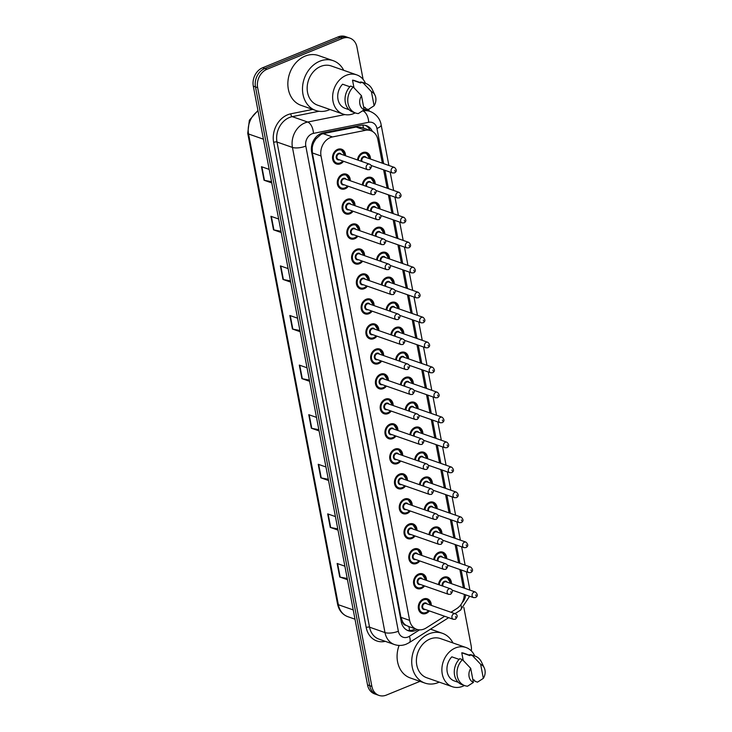 <?xml version="1.0" encoding="UTF-8"?>
<svg xmlns="http://www.w3.org/2000/svg" width="732" height="732" viewBox="0 0 732 732"><rect width="100%" height="100%" fill="white"/><g stroke="black" fill="none" stroke-linecap="round" stroke-linejoin="round"><path stroke-width="1.1" d="M362.267 184.931A7.814 6.323 -70.7 0 1 367.345 177.629A7.814 6.323 -70.7 0 1 371.307 177.464A7.814 6.323 -70.7 0 1 375.223 184.006M367.034 209.91A7.814 6.323 -70.7 0 1 372.112 202.599A7.814 6.323 -70.7 0 1 376.065 202.444A7.814 6.323 -70.7 0 1 379.99 208.986M371.801 234.89A7.814 6.323 -70.7 0 1 376.879 227.579A7.814 6.323 -70.7 0 1 380.832 227.423A7.814 6.323 -70.7 0 1 384.757 233.965M376.559 259.869A7.814 6.323 -70.7 0 1 381.647 252.558A7.814 6.323 -70.7 0 1 385.599 252.394A7.814 6.323 -70.7 0 1 389.516 258.945M381.326 284.849A7.814 6.323 -70.7 0 1 386.405 277.538A7.814 6.323 -70.7 0 1 390.366 277.373A7.814 6.323 -70.7 0 1 394.283 283.925M386.093 309.828A7.814 6.323 -70.7 0 1 391.172 302.517A7.814 6.323 -70.7 0 1 395.134 302.353A7.814 6.323 -70.7 0 1 399.05 308.904M390.861 334.808A7.814 6.323 -70.7 0 1 395.939 327.497A7.814 6.323 -70.7 0 1 399.892 327.332A7.814 6.323 -70.7 0 1 403.817 333.883M395.619 359.787A7.814 6.323 -70.7 0 1 400.706 352.476A7.814 6.323 -70.7 0 1 404.659 352.312A7.814 6.323 -70.7 0 1 408.575 358.863M400.386 384.767A7.814 6.323 -70.7 0 1 405.464 377.456A7.814 6.323 -70.7 0 1 409.426 377.291A7.814 6.323 -70.7 0 1 413.342 383.843M405.153 409.746A7.814 6.323 -70.7 0 1 410.231 402.435A7.814 6.323 -70.7 0 1 414.193 402.271A7.814 6.323 -70.7 0 1 418.109 408.822M409.92 434.726A7.814 6.323 -70.7 0 1 414.998 427.415A7.814 6.323 -70.7 0 1 418.951 427.25A7.814 6.323 -70.7 0 1 422.876 433.802M414.687 459.696A7.814 6.323 -70.7 0 1 419.765 452.394A7.814 6.323 -70.7 0 1 423.718 452.23A7.814 6.323 -70.7 0 1 427.644 458.781M419.445 484.676A7.814 6.323 -70.7 0 1 424.523 477.374A7.814 6.323 -70.7 0 1 428.485 477.209A7.814 6.323 -70.7 0 1 432.402 483.761M424.212 509.655A7.814 6.323 -70.7 0 1 429.291 502.353A7.814 6.323 -70.7 0 1 433.252 502.189A7.814 6.323 -70.7 0 1 437.169 508.731M428.979 534.635A7.814 6.323 -70.7 0 1 434.058 527.333A7.814 6.323 -70.7 0 1 438.01 527.168A7.814 6.323 -70.7 0 1 441.936 533.71M433.747 559.614A7.814 6.323 -70.7 0 1 438.825 552.312A7.814 6.323 -70.7 0 1 442.778 552.148A7.814 6.323 -70.7 0 1 446.703 558.69M438.505 584.593A7.814 6.323 -70.7 0 1 443.592 577.292A7.814 6.323 -70.7 0 1 447.545 577.127A7.814 6.323 -70.7 0 1 451.461 583.669M357.5 159.951A7.814 6.323 -70.7 0 1 362.578 152.649A7.814 6.323 -70.7 0 1 366.54 152.485A7.814 6.323 -70.7 0 1 370.456 159.027M348.341 186.267A7.814 6.323 -70.7 0 1 345.156 188.783A7.814 6.323 -70.7 0 1 341.194 188.948A7.814 6.323 -70.7 0 1 337.306 181.838A7.814 6.323 -70.7 0 1 342.402 174.353A7.814 6.323 -70.7 0 1 346.364 174.189A7.814 6.323 -70.7 0 1 350.28 180.74M353.108 211.246A7.814 6.323 -70.7 0 1 349.923 213.762A7.814 6.323 -70.7 0 1 345.962 213.927A7.814 6.323 -70.7 0 1 342.073 206.817A7.814 6.323 -70.7 0 1 347.169 199.333A7.814 6.323 -70.7 0 1 351.122 199.168A7.814 6.323 -70.7 0 1 355.047 205.719M357.875 236.226A7.814 6.323 -70.7 0 1 354.681 238.742A7.814 6.323 -70.7 0 1 350.729 238.907A7.814 6.323 -70.7 0 1 346.84 231.797A7.814 6.323 -70.7 0 1 351.936 224.312A7.814 6.323 -70.7 0 1 355.889 224.148A7.814 6.323 -70.7 0 1 359.815 230.699M362.642 261.205A7.814 6.323 -70.7 0 1 359.449 263.721A7.814 6.323 -70.7 0 1 355.496 263.886A7.814 6.323 -70.7 0 1 351.607 256.776A7.814 6.323 -70.7 0 1 356.694 249.292A7.814 6.323 -70.7 0 1 360.656 249.127A7.814 6.323 -70.7 0 1 364.573 255.678M367.409 286.185A7.814 6.323 -70.7 0 1 364.216 288.701A7.814 6.323 -70.7 0 1 360.263 288.865A7.814 6.323 -70.7 0 1 356.365 281.756A7.814 6.323 -70.7 0 1 361.462 274.271A7.814 6.323 -70.7 0 1 365.424 274.107A7.814 6.323 -70.7 0 1 369.34 280.658M372.167 311.164A7.814 6.323 -70.7 0 1 368.983 313.68A7.814 6.323 -70.7 0 1 365.021 313.845A7.814 6.323 -70.7 0 1 361.132 306.735A7.814 6.323 -70.7 0 1 366.229 299.251A7.814 6.323 -70.7 0 1 370.182 299.086A7.814 6.323 -70.7 0 1 374.107 305.637M376.934 336.144A7.814 6.323 -70.7 0 1 373.75 338.66A7.814 6.323 -70.7 0 1 369.788 338.825A7.814 6.323 -70.7 0 1 365.899 331.715A7.814 6.323 -70.7 0 1 370.996 324.23A7.814 6.323 -70.7 0 1 374.949 324.066A7.814 6.323 -70.7 0 1 378.874 330.608M381.701 361.123A7.814 6.323 -70.7 0 1 378.508 363.639A7.814 6.323 -70.7 0 1 374.555 363.804A7.814 6.323 -70.7 0 1 370.667 356.685A7.814 6.323 -70.7 0 1 375.754 349.21A7.814 6.323 -70.7 0 1 379.716 349.045A7.814 6.323 -70.7 0 1 383.632 355.587M386.469 386.103A7.814 6.323 -70.7 0 1 383.275 388.619A7.814 6.323 -70.7 0 1 379.322 388.784A7.814 6.323 -70.7 0 1 375.425 381.665A7.814 6.323 -70.7 0 1 380.521 374.189A7.814 6.323 -70.7 0 1 384.483 374.025A7.814 6.323 -70.7 0 1 388.399 380.567M391.227 411.082A7.814 6.323 -70.7 0 1 388.042 413.598A7.814 6.323 -70.7 0 1 384.08 413.754A7.814 6.323 -70.7 0 1 380.192 406.644A7.814 6.323 -70.7 0 1 385.288 399.169A7.814 6.323 -70.7 0 1 389.241 399.004A7.814 6.323 -70.7 0 1 393.166 405.546M395.994 436.062A7.814 6.323 -70.7 0 1 392.81 438.578A7.814 6.323 -70.7 0 1 388.848 438.733A7.814 6.323 -70.7 0 1 384.959 431.624A7.814 6.323 -70.7 0 1 390.055 424.148A7.814 6.323 -70.7 0 1 394.008 423.984A7.814 6.323 -70.7 0 1 397.933 430.526M400.761 461.041A7.814 6.323 -70.7 0 1 397.567 463.548A7.814 6.323 -70.7 0 1 393.615 463.713A7.814 6.323 -70.7 0 1 389.726 456.603A7.814 6.323 -70.7 0 1 394.822 449.128A7.814 6.323 -70.7 0 1 398.775 448.963A7.814 6.323 -70.7 0 1 402.692 455.505M405.528 486.021A7.814 6.323 -70.7 0 1 402.335 488.528A7.814 6.323 -70.7 0 1 398.382 488.692A7.814 6.323 -70.7 0 1 394.484 481.583A7.814 6.323 -70.7 0 1 399.581 474.107A7.814 6.323 -70.7 0 1 403.542 473.943A7.814 6.323 -70.7 0 1 407.459 480.485M410.286 511A7.814 6.323 -70.7 0 1 407.102 513.507A7.814 6.323 -70.7 0 1 403.14 513.672A7.814 6.323 -70.7 0 1 399.251 506.562A7.814 6.323 -70.7 0 1 404.348 499.087A7.814 6.323 -70.7 0 1 408.31 498.922A7.814 6.323 -70.7 0 1 412.226 505.464M415.053 535.98A7.814 6.323 -70.7 0 1 411.869 538.487A7.814 6.323 -70.7 0 1 407.907 538.651A7.814 6.323 -70.7 0 1 404.018 531.542A7.814 6.323 -70.7 0 1 409.115 524.057A7.814 6.323 -70.7 0 1 413.068 523.902A7.814 6.323 -70.7 0 1 416.993 530.444M419.82 560.959A7.814 6.323 -70.7 0 1 416.627 563.466A7.814 6.323 -70.7 0 1 412.674 563.631A7.814 6.323 -70.7 0 1 408.785 556.521A7.814 6.323 -70.7 0 1 413.882 549.037A7.814 6.323 -70.7 0 1 417.835 548.881A7.814 6.323 -70.7 0 1 421.751 555.423M424.587 585.939A7.814 6.323 -70.7 0 1 421.394 588.446A7.814 6.323 -70.7 0 1 417.441 588.61A7.814 6.323 -70.7 0 1 413.543 581.501A7.814 6.323 -70.7 0 1 418.64 574.016A7.814 6.323 -70.7 0 1 422.602 573.861A7.814 6.323 -70.7 0 1 426.518 580.403M429.345 610.918A7.814 6.323 -70.7 0 1 426.161 613.425A7.814 6.323 -70.7 0 1 422.199 613.59A7.814 6.323 -70.7 0 1 418.311 606.48A7.814 6.323 -70.7 0 1 423.407 598.996A7.814 6.323 -70.7 0 1 427.369 598.831A7.814 6.323 -70.7 0 1 431.285 605.382M343.583 161.296A7.814 6.323 -70.7 0 1 340.389 163.803A7.814 6.323 -70.7 0 1 336.436 163.968A7.814 6.323 -70.7 0 1 332.538 156.858A7.814 6.323 -70.7 0 1 337.635 149.374A7.814 6.323 -70.7 0 1 341.597 149.209A7.814 6.323 -70.7 0 1 345.513 155.76M382.36 163.19L377.868 139.611A14.658 11.858 109.3 0 0 370.785 130.644L361.736 127.478L356.127 127.039L323.132 133.663L321.083 134.322L315.84 138.952L313.827 142.374A4.886 3.953 109.3 0 0 312.189 147.516A14.658 5.014 169.2 0 1 311.402 147.827M370.785 130.644A14.658 11.858 109.3 0 0 365.478 130.314L332.484 136.939A14.658 11.858 109.3 0 0 330.379 137.579A14.658 11.858 109.3 0 0 321.037 155.971L409.627 620.37A14.658 11.858 109.3 0 0 416.709 629.328A14.658 11.858 109.3 0 0 426.152 627.974L444.653 616.271M405.94 625.265A14.658 11.858 -70.7 0 1 402.673 621.871L402.719 622.109A4.886 3.953 109.3 0 0 405.94 625.265L408.849 626.537M312.189 147.516L312.235 147.754A14.658 11.858 -70.7 0 1 313.827 142.374M312.235 147.754L312.354 152.933L400.935 617.332L402.673 621.871M463.365 587.833L459.87 569.514M458.607 562.853L455.112 544.535M453.84 537.874L450.345 519.555M449.073 512.903L445.578 494.576M444.306 487.924L440.81 469.596M439.548 462.944L436.052 444.617M434.781 437.965L431.285 419.637M430.013 412.985L426.518 394.658M425.246 388.006L421.751 369.678M420.479 363.026L416.984 344.699M415.721 338.047L412.226 319.719M410.954 313.067L407.459 294.74M406.187 288.088L402.692 269.76M401.42 263.108L397.924 244.781M396.662 238.129L393.166 219.801M391.895 213.149L388.399 194.822M387.127 188.17L383.632 169.842M450.967 612.263L456.722 608.631A14.658 11.858 109.3 0 0 464.298 594.375M419.994 681.355L386.368 695.089A14.658 11.858 -70.7 0 1 378.947 695.4L376.779 694.641A14.658 11.858 -70.7 0 1 369.706 685.674L255.477 86.907A14.658 11.858 -70.7 0 1 264.819 68.506L340.288 37.661A14.658 11.858 -70.7 0 1 347.709 37.359A14.658 11.858 -70.7 0 0 340.288 37.661L264.819 68.506A14.658 11.858 -70.7 0 0 255.477 86.907L369.706 685.674A14.658 11.858 -70.7 0 0 376.779 694.641L374.61 693.881A14.658 11.858 -70.7 0 1 367.537 684.923L253.309 86.147A14.658 11.858 -70.7 0 1 262.651 67.747L338.12 36.911A14.658 11.858 -70.7 0 1 345.541 36.6L349.878 38.119A14.658 11.858 -70.7 0 1 356.951 47.077L363.118 79.422M347.233 578.49L340.151 577.118A3.907 1.336 169.2 0 1 339.73 576.999L347.462 579.707M344.882 566.184L337.15 563.475L339.73 576.999M337.772 528.888L330.69 527.516A3.907 1.336 169.2 0 1 330.269 527.406L338.001 530.114M335.421 516.582L327.689 513.882L330.269 527.406M328.311 479.295L321.229 477.923A3.907 1.336 169.2 0 1 320.808 477.804L328.54 480.512M325.96 466.989L318.228 464.28L320.808 477.804M318.85 429.693L311.768 428.321A3.907 1.336 169.2 0 1 311.347 428.211L319.079 430.919M316.498 417.386L308.767 414.687L311.347 428.211M271.545 181.71L264.462 180.337A3.907 1.336 169.2 0 1 264.042 180.228L271.773 182.927M269.193 169.403L261.461 166.695L264.042 180.228M281.006 231.303L273.924 229.93A3.907 1.336 169.2 0 1 273.503 229.821L281.234 232.529M278.654 219.005L270.922 216.297L273.503 229.821M290.467 280.905L283.385 279.533A3.907 1.336 169.2 0 1 282.964 279.423L290.695 282.122M288.115 268.598L280.383 265.89L282.964 279.423M299.928 330.498L292.846 329.125A3.907 1.336 169.2 0 1 292.425 329.016L300.157 331.724M297.576 318.191L289.845 315.492L292.425 329.016M309.389 380.1L302.307 378.728A3.907 1.336 169.2 0 1 301.886 378.618L309.618 381.317M307.037 367.793L299.306 365.085L301.886 378.618M372.387 131.376A14.658 11.858 109.3 0 0 366.329 125.639A14.658 11.858 109.3 0 0 361.022 125.3L323.077 132.922A14.658 11.858 109.3 0 0 320.973 133.563A14.658 11.858 109.3 0 0 311.64 151.963L401.255 621.779A14.658 11.858 109.3 0 0 408.337 630.737A14.658 11.858 109.3 0 0 417.487 629.566M378.947 695.4A14.658 11.858 -70.7 0 1 371.874 686.433L257.646 87.657A14.658 11.858 -70.7 0 1 266.988 69.266L342.457 38.421A14.658 11.858 -70.7 0 1 349.878 38.119M463.85 607.441L471.17 645.853A14.658 11.858 -70.7 0 1 471.326 650.894M368.8 109.205L369.157 111.09M415.282 628.834A14.658 11.858 -70.7 0 1 407.276 630.298M365.222 125.328A14.658 11.858 -70.7 0 1 370.118 130.406M330.004 109.507A26.379 21.338 -70.7 0 1 329.071 109.91A26.379 21.338 -70.7 0 1 315.721 110.468A26.379 21.338 -70.7 0 1 302.591 86.468A26.379 21.338 -70.7 0 1 319.783 61.214A26.379 21.338 -70.7 0 1 333.142 60.664A26.379 21.338 -70.7 0 1 343.711 70.318M315.721 110.468L301.081 105.344A26.379 21.338 -70.7 0 1 287.95 81.353A26.379 21.338 -70.7 0 1 305.153 56.099A26.379 21.338 -70.7 0 1 318.502 55.55L333.142 60.664M355.176 112.884A20.761 16.799 -70.7 0 1 353.565 113.643A20.761 16.799 -70.7 0 1 343.052 114.073A20.761 16.799 -70.7 0 1 332.712 95.187A20.761 16.799 -70.7 0 1 346.254 75.314A20.761 16.799 -70.7 0 1 356.758 74.884A20.761 16.799 -70.7 0 1 365.506 83.375M343.052 114.073L317.578 105.161A20.761 16.799 -70.7 0 1 307.239 86.275A20.761 16.799 -70.7 0 1 320.772 66.402A20.761 16.799 -70.7 0 1 331.285 65.971L356.758 74.884M374.107 105.747L371.417 91.665A9.772 7.906 -70.7 0 1 375.022 95.27A9.772 7.906 -70.7 0 1 374.107 105.747L368.251 109.526L365.533 108.574L365.35 107.586L363.639 106.991M353.977 87.758L352.522 80.154A14.658 11.858 -70.7 0 1 354.745 80.648L360.602 82.689M352.522 80.154L360.656 83L360.473 82.011A15.628 12.645 -70.7 0 1 363.2 82.57L365.909 83.512A15.628 12.645 -70.7 0 1 372.313 89.524L375.022 95.27M360.473 82.011L363.182 82.954A15.628 12.645 -70.7 0 1 365.909 83.512M363.182 82.954L371.417 91.665M349.878 86.76L342.594 84.207A14.658 11.858 -70.7 0 0 345.065 108.309L349.045 109.699M364.17 109.8A9.772 7.906 -70.7 0 1 361.489 95.727L364.17 109.8L358.314 113.579A15.628 12.645 -70.7 0 1 355.587 113.021A15.628 12.645 -70.7 0 1 347.81 101.849A15.628 12.645 -70.7 0 1 353.245 87.016L350.537 86.065A15.628 12.645 -70.7 0 0 345.101 100.897A15.628 12.645 -70.7 0 0 352.879 112.078L355.587 113.021M361.489 95.727L353.245 87.016M439.237 682.133A26.379 21.338 -70.7 0 1 438.312 682.535A26.379 21.338 -70.7 0 1 424.953 683.093A26.379 21.338 -70.7 0 1 411.823 659.093A26.379 21.338 -70.7 0 1 429.016 633.839A26.379 21.338 -70.7 0 1 442.375 633.29A26.379 21.338 -70.7 0 1 452.943 642.943M424.953 683.093L410.323 677.969A26.379 21.338 -70.7 0 1 399.096 645.432M464.417 685.509A20.761 16.799 -70.7 0 1 462.798 686.268A20.761 16.799 -70.7 0 1 452.285 686.698A20.761 16.799 -70.7 0 1 441.954 667.813A20.761 16.799 -70.7 0 1 455.487 647.939A20.761 16.799 -70.7 0 1 465.991 647.509A20.761 16.799 -70.7 0 1 474.739 656M452.285 686.698L426.811 677.786A20.761 16.799 -70.7 0 1 416.471 658.901A20.761 16.799 -70.7 0 1 430.004 639.027A20.761 16.799 -70.7 0 1 440.518 638.597L465.991 647.509M483.34 678.372L480.649 664.29A9.772 7.906 -70.7 0 1 484.264 667.895A9.772 7.906 -70.7 0 1 483.34 678.372L477.484 682.151L474.766 681.199L474.583 680.211L472.872 679.616M463.21 660.383L461.764 652.779A14.658 11.858 -70.7 0 1 463.978 653.264L469.834 655.314M461.764 652.779L469.889 655.616L469.706 654.637A15.628 12.645 -70.7 0 1 472.433 655.195L475.141 656.137A15.628 12.645 -70.7 0 1 481.555 662.149L484.264 667.895M469.706 654.637L472.414 655.579A15.628 12.645 -70.7 0 1 475.141 656.137M472.414 655.579L480.649 664.29M459.11 659.376L451.827 656.833A14.658 11.858 -70.7 0 0 454.298 680.934L458.278 682.325M473.403 682.425A9.772 7.906 -70.7 0 1 470.722 668.353L473.403 682.425L467.547 686.204A15.628 12.645 -70.7 0 1 464.82 685.646A15.628 12.645 -70.7 0 1 457.043 674.474A15.628 12.645 -70.7 0 1 462.487 659.642L459.769 658.69A15.628 12.645 -70.7 0 0 454.334 673.522A15.628 12.645 -70.7 0 0 462.112 684.704L464.82 685.646M470.722 668.353L462.487 659.642M323.132 133.663L332.484 136.939M409.444 630.527A14.658 6.03 -122.3 0 0 408.859 626.592M363.493 128.091A14.658 7.768 -101.4 0 0 362.825 125.099M315.84 138.952A14.658 7.768 -101.4 0 0 315.62 137.497M402.719 622.109A14.658 5.014 169.2 0 1 401.438 622.593M312.354 152.933L321.037 155.971M356.127 127.039L365.478 130.314M400.935 617.332L409.627 620.37M258.057 111.026A19.544 15.811 109.3 0 0 248.569 133.993L338.358 604.724A19.544 15.811 109.3 0 0 347.801 616.673C342.311 614.541 338.898 610.323 337.534 604.01A4.886 1.674 -10.8 0 0 338.358 604.724L353.227 609.921M263.428 139.19L248.569 133.993A4.886 1.674 169.2 0 1 247.736 133.288L249.365 120.194L257.948 110.468M367.537 684.923L371.874 686.433M253.309 86.147L257.646 87.657M262.651 67.747L266.988 69.266M338.12 36.911L342.457 38.421M302.307 378.728L299.736 365.241M292.846 329.125L290.275 315.638M283.385 279.533L280.813 266.045M273.924 229.93L271.352 216.443M264.462 180.337L261.891 166.85M311.768 428.321L309.197 414.834M321.229 477.923L318.658 464.436M330.69 527.516L328.119 514.029M340.151 577.118L337.58 563.631M383.66 163.648L376.953 128.484A9.772 7.906 109.3 0 0 368.69 122.29L313.433 133.389A9.772 7.906 109.3 0 0 312.024 133.81A9.772 7.906 109.3 0 0 305.802 146.08L398.354 631.231A9.772 7.906 109.3 0 0 408.017 637.005A9.772 7.906 109.3 0 0 409.371 636.3L419.537 629.868M398.354 631.231A9.772 3.34 -10.8 0 1 384.986 632.585L292.443 147.425A19.544 15.811 -70.7 0 1 304.887 122.903A19.544 15.811 -70.7 0 1 307.696 122.043L292.251 116.644A19.544 15.811 109.3 0 0 289.442 117.495A19.544 15.811 109.3 0 0 276.989 142.026L369.541 627.178A19.544 15.811 109.3 0 0 378.975 639.128L394.42 644.535A19.544 15.811 -70.7 0 1 384.986 632.585L369.541 627.178A2.443 0.833 169.2 0 0 366.201 627.516L273.649 142.365A2.443 0.833 169.2 0 1 276.989 142.026L292.443 147.425A9.772 3.34 -10.8 0 0 305.802 146.08M394.42 644.535C398.391 645.862 402.344 645.734 406.287 644.151L409.179 642.659A9.772 4.017 -122.3 0 0 409.371 636.3M273.649 142.365A21.978 17.788 -70.7 0 1 287.658 114.768A21.978 17.788 -70.7 0 1 290.814 113.808L312.71 109.416M385.307 641.342A21.978 17.788 -70.7 0 1 366.201 627.516M368.69 122.29A9.772 5.179 -101.4 0 0 362.953 110.953A19.544 15.811 -70.7 0 1 370.035 111.392L364.079 109.306M313.433 133.389A9.772 5.179 -101.4 0 0 307.696 122.043L344.891 114.576M319.015 111.264L292.251 116.644A2.443 1.299 78.6 0 1 290.814 113.808M462.194 602.601A9.772 7.906 109.3 0 0 465.607 594.832M464.664 588.29L461.169 569.963M459.897 563.311L456.402 544.983M455.13 538.331L451.635 520.004M450.372 513.352L446.877 495.024M445.605 488.372L442.11 470.045M440.838 463.393L437.343 445.065M436.071 438.413L432.575 420.086M431.313 413.434L427.808 395.115M426.546 388.454L423.05 370.136M421.778 363.475L418.283 345.156M417.011 338.495L413.516 320.177M412.244 313.516L408.749 295.197M407.486 288.536L403.991 270.218M402.719 263.566L399.224 245.238M397.952 238.586L394.457 220.259M393.185 213.607L389.689 195.279M388.427 188.627L384.931 170.3M454.975 613.672L460.373 610.259A9.772 4.017 -122.3 0 0 460.849 604.733M469.212 589.882A9.772 3.34 -10.8 0 0 469.615 588.61L466.403 571.793M376.953 128.484A9.772 3.34 -10.8 0 0 381.125 124.76C380.732 121.695 378.353 114.796 370.035 111.392M340.032 163.254A7.329 5.929 -70.7 0 1 336.327 163.41A7.329 5.929 -70.7 0 1 332.676 156.749A7.329 5.929 -70.7 0 1 337.452 149.731A7.329 5.929 -70.7 0 1 341.167 149.575A7.329 5.929 -70.7 0 1 344.836 155.523M342.905 161.058A7.329 5.929 -70.7 0 1 340.206 163.19M344.699 155.477A6.835 5.536 109.3 0 0 337.809 150.28A6.835 5.536 109.3 0 0 333.453 158.862A6.835 5.536 109.3 0 0 340.215 162.907A6.835 5.536 109.3 0 0 342.768 161.003M339.392 159.823A3.422 2.763 -70.7 0 1 336.208 157.6A3.422 2.763 -70.7 0 1 338.413 153.436A3.422 2.763 -70.7 0 1 341.332 154.296M369.523 164.16L340.252 153.921A2.928 2.37 109.3 0 0 338.77 153.976A2.928 2.37 109.3 0 0 336.857 156.785A2.928 2.37 109.3 0 0 338.321 159.448L367.592 169.687A2.928 2.37 -70.7 0 1 366.128 167.024A2.928 2.37 -70.7 0 1 368.04 164.215A2.928 2.37 -70.7 0 1 369.523 164.16C372.021 165.35 372.03 167.18 369.568 169.632L367.592 169.687M369.999 167.848L369.825 166.951L369.999 167.848M357.619 159.997A7.329 5.929 -70.7 0 1 362.395 152.997A7.329 5.929 -70.7 0 1 366.11 152.851A7.329 5.929 -70.7 0 1 369.788 158.789M369.642 158.743A6.835 5.536 109.3 0 0 362.752 153.546A6.835 5.536 109.3 0 0 358.287 160.226M361.242 161.26A3.422 2.763 -70.7 0 1 363.356 156.703A3.422 2.763 -70.7 0 1 366.275 157.563M394.466 167.427C396.881 169.733 396.89 171.562 394.511 172.908L392.535 172.962A2.928 2.37 -70.7 0 1 391.071 170.291A2.928 2.37 -70.7 0 1 392.983 167.491A2.928 2.37 -70.7 0 1 394.466 167.427L365.195 157.188A2.928 2.37 109.3 0 0 363.713 157.252A2.928 2.37 109.3 0 0 362.038 161.534M394.768 170.217L394.941 171.114L394.768 170.217M344.799 188.234A7.329 5.929 -70.7 0 1 341.085 188.389A7.329 5.929 -70.7 0 1 337.443 181.728A7.329 5.929 -70.7 0 1 342.219 174.71A7.329 5.929 -70.7 0 1 345.925 174.555A7.329 5.929 -70.7 0 1 349.603 180.502M347.673 186.038A7.329 5.929 -70.7 0 1 344.964 188.161M349.466 180.456A6.835 5.536 109.3 0 0 342.576 175.259A6.835 5.536 109.3 0 0 338.221 183.842A6.835 5.536 109.3 0 0 344.982 187.877A6.835 5.536 109.3 0 0 347.526 185.983M344.159 184.803A3.422 2.763 -70.7 0 1 340.975 182.579A3.422 2.763 -70.7 0 1 343.18 178.416A3.422 2.763 -70.7 0 1 346.09 179.276M374.29 189.14L345.019 178.901A2.928 2.37 109.3 0 0 343.537 178.956A2.928 2.37 109.3 0 0 341.624 181.765A2.928 2.37 109.3 0 0 343.079 184.427L372.35 194.666A2.928 2.37 -70.7 0 1 370.895 192.004A2.928 2.37 -70.7 0 1 372.808 189.195A2.928 2.37 -70.7 0 1 374.29 189.14C376.779 190.329 376.797 192.159 374.336 194.611L372.35 194.666M374.766 192.827L374.592 191.93L374.766 192.827M349.567 213.213A7.329 5.929 -70.7 0 1 345.852 213.369A7.329 5.929 -70.7 0 1 342.21 206.708A7.329 5.929 -70.7 0 1 346.986 199.69A7.329 5.929 -70.7 0 1 350.692 199.534A7.329 5.929 -70.7 0 1 354.37 205.482M352.431 211.017A7.329 5.929 -70.7 0 1 349.731 213.14M354.233 205.436A6.835 5.536 109.3 0 0 347.343 200.239A6.835 5.536 109.3 0 0 342.988 208.821A6.835 5.536 109.3 0 0 349.75 212.856A6.835 5.536 109.3 0 0 352.293 210.962M348.926 209.782A3.422 2.763 -70.7 0 1 345.742 207.559A3.422 2.763 -70.7 0 1 347.938 203.395A3.422 2.763 -70.7 0 1 350.857 204.255M379.057 214.119L349.786 203.88A2.928 2.37 109.3 0 0 348.295 203.935A2.928 2.37 109.3 0 0 346.392 206.744A2.928 2.37 109.3 0 0 347.846 209.407L377.117 219.646A2.928 2.37 -70.7 0 1 375.662 216.983A2.928 2.37 -70.7 0 1 377.575 214.174A2.928 2.37 -70.7 0 1 379.057 214.119C381.546 215.309 381.564 217.139 379.094 219.591L377.117 219.646M379.524 217.807L379.359 216.901L379.524 217.807M354.325 238.193A7.329 5.929 -70.7 0 1 350.619 238.348A7.329 5.929 -70.7 0 1 346.968 231.687A7.329 5.929 -70.7 0 1 351.744 224.669A7.329 5.929 -70.7 0 1 355.459 224.514A7.329 5.929 -70.7 0 1 359.137 230.461M357.198 235.997A7.329 5.929 -70.7 0 1 354.498 238.12M359 230.415A6.835 5.536 109.3 0 0 352.101 225.218A6.835 5.536 109.3 0 0 347.746 233.801A6.835 5.536 109.3 0 0 354.517 237.836A6.835 5.536 109.3 0 0 357.06 235.942M353.684 234.762A3.422 2.763 -70.7 0 1 350.509 232.538A3.422 2.763 -70.7 0 1 352.705 228.375A3.422 2.763 -70.7 0 1 355.624 229.235M383.815 239.099L354.544 228.86A2.928 2.37 109.3 0 0 353.062 228.915A2.928 2.37 109.3 0 0 351.15 231.724A2.928 2.37 109.3 0 0 352.614 234.386L381.884 244.625A2.928 2.37 -70.7 0 1 380.42 241.963A2.928 2.37 -70.7 0 1 382.333 239.154A2.928 2.37 -70.7 0 1 383.815 239.099C386.313 240.288 386.322 242.109 383.861 244.57L381.884 244.625M384.291 242.786L384.117 241.88L384.291 242.786M361.965 260.976A7.329 5.929 -70.7 0 1 359.092 263.172A7.329 5.929 -70.7 0 1 355.386 263.328A7.329 5.929 -70.7 0 1 351.735 256.667A7.329 5.929 -70.7 0 1 356.511 249.649A7.329 5.929 -70.7 0 1 360.226 249.493A7.329 5.929 -70.7 0 1 363.896 255.441M363.758 255.386A6.835 5.536 109.3 0 0 356.868 250.198A6.835 5.536 109.3 0 0 352.513 258.78A6.835 5.536 109.3 0 0 359.275 262.815A6.835 5.536 109.3 0 0 361.828 260.921M358.451 259.741A3.422 2.763 -70.7 0 1 355.276 257.518A3.422 2.763 -70.7 0 1 357.472 253.354A3.422 2.763 -70.7 0 1 360.391 254.214M388.582 264.069L359.311 253.83A2.928 2.37 109.3 0 0 357.829 253.894A2.928 2.37 109.3 0 0 355.917 256.703A2.928 2.37 109.3 0 0 357.381 259.366L386.652 269.605A2.928 2.37 -70.7 0 1 385.188 266.942A2.928 2.37 -70.7 0 1 387.1 264.133A2.928 2.37 -70.7 0 1 388.582 264.069C391.08 265.268 391.089 267.089 388.628 269.55L386.652 269.605M389.058 267.766L388.884 266.86L389.058 267.766M362.386 184.976A7.329 5.929 -70.7 0 1 367.162 177.977A7.329 5.929 -70.7 0 1 370.868 177.83A7.329 5.929 -70.7 0 1 374.546 183.769M374.409 183.723A6.835 5.536 109.3 0 0 367.519 178.526A6.835 5.536 109.3 0 0 363.054 185.205M366 186.239A3.422 2.763 -70.7 0 1 368.123 181.682A3.422 2.763 -70.7 0 1 371.033 182.543M399.233 192.406C401.648 194.712 401.658 196.542 399.279 197.887L397.302 197.942A2.928 2.37 -70.7 0 1 395.838 195.27A2.928 2.37 -70.7 0 1 397.75 192.47A2.928 2.37 -70.7 0 1 399.233 192.406L369.962 182.167A2.928 2.37 109.3 0 0 368.48 182.231A2.928 2.37 109.3 0 0 366.796 186.514M399.535 195.197L399.709 196.094L399.535 195.197M367.153 209.956A7.329 5.929 -70.7 0 1 371.929 202.956A7.329 5.929 -70.7 0 1 375.635 202.81A7.329 5.929 -70.7 0 1 379.313 208.748M379.176 208.702A6.835 5.536 109.3 0 0 372.286 203.505A6.835 5.536 109.3 0 0 367.812 210.185M370.767 211.219A3.422 2.763 -70.7 0 1 372.89 206.662A3.422 2.763 -70.7 0 1 375.8 207.522M404 217.386C406.406 219.691 406.425 221.522 404.037 222.867L402.06 222.921A2.928 2.37 -70.7 0 1 400.605 220.25A2.928 2.37 -70.7 0 1 402.518 217.45A2.928 2.37 -70.7 0 1 404 217.386L374.729 207.147A2.928 2.37 109.3 0 0 373.247 207.211A2.928 2.37 109.3 0 0 371.563 211.493M404.302 220.176L404.476 221.073L404.302 220.176M371.92 234.926A7.329 5.929 -70.7 0 1 376.696 227.936A7.329 5.929 -70.7 0 1 380.402 227.789A7.329 5.929 -70.7 0 1 384.08 233.728M383.943 233.682A6.835 5.536 109.3 0 0 377.053 228.485A6.835 5.536 109.3 0 0 372.579 235.164M375.534 236.198A3.422 2.763 -70.7 0 1 377.648 231.641A3.422 2.763 -70.7 0 1 380.567 232.501M408.767 242.365C411.174 244.671 411.192 246.501 408.804 247.846L406.827 247.901A2.928 2.37 -70.7 0 1 405.372 245.229A2.928 2.37 -70.7 0 1 407.276 242.429A2.928 2.37 -70.7 0 1 408.767 242.365L379.496 232.126A2.928 2.37 109.3 0 0 378.005 232.19A2.928 2.37 109.3 0 0 376.33 236.473M409.069 245.156L409.234 246.053L409.069 245.156M363.859 288.152A7.329 5.929 -70.7 0 1 360.153 288.307A7.329 5.929 -70.7 0 1 356.502 281.637A7.329 5.929 -70.7 0 1 361.279 274.628A7.329 5.929 -70.7 0 1 364.984 274.473A7.329 5.929 -70.7 0 1 368.663 280.42M366.732 285.947A7.329 5.929 -70.7 0 1 364.033 288.079M368.525 280.365A6.835 5.536 109.3 0 0 361.635 275.177A6.835 5.536 109.3 0 0 357.28 283.76A6.835 5.536 109.3 0 0 364.042 287.795A6.835 5.536 109.3 0 0 366.595 285.901M363.218 284.721A3.422 2.763 -70.7 0 1 360.034 282.497A3.422 2.763 -70.7 0 1 362.239 278.325A3.422 2.763 -70.7 0 1 365.149 279.185M393.349 289.048L364.079 278.81A2.928 2.37 109.3 0 0 362.596 278.874A2.928 2.37 109.3 0 0 360.684 281.683A2.928 2.37 109.3 0 0 362.139 284.345L391.41 294.584A2.928 2.37 -70.7 0 1 389.955 291.922A2.928 2.37 -70.7 0 1 391.867 289.113A2.928 2.37 -70.7 0 1 393.349 289.048C395.838 290.247 395.856 292.068 393.395 294.529L391.41 294.584M393.825 292.745L393.651 291.839L393.825 292.745M368.626 313.131A7.329 5.929 -70.7 0 1 364.911 313.287A7.329 5.929 -70.7 0 1 361.269 306.617A7.329 5.929 -70.7 0 1 366.046 299.608A7.329 5.929 -70.7 0 1 369.752 299.452A7.329 5.929 -70.7 0 1 373.43 305.4M371.49 310.926A7.329 5.929 -70.7 0 1 368.791 313.058M373.293 305.345A6.835 5.536 109.3 0 0 366.403 300.147A6.835 5.536 109.3 0 0 362.047 308.739A6.835 5.536 109.3 0 0 368.809 312.774A6.835 5.536 109.3 0 0 371.353 310.88M367.986 309.7A3.422 2.763 -70.7 0 1 364.801 307.477A3.422 2.763 -70.7 0 1 367.007 303.304A3.422 2.763 -70.7 0 1 369.916 304.164M398.117 314.028L368.846 303.789A2.928 2.37 109.3 0 0 367.363 303.853A2.928 2.37 109.3 0 0 365.451 306.662A2.928 2.37 109.3 0 0 366.906 309.325L396.177 319.564A2.928 2.37 -70.7 0 1 394.722 316.901A2.928 2.37 -70.7 0 1 396.634 314.092A2.928 2.37 -70.7 0 1 398.117 314.028C400.605 315.227 400.624 317.048 398.153 319.509L396.177 319.564M398.592 317.725L398.418 316.819L398.592 317.725M373.384 338.111A7.329 5.929 -70.7 0 1 369.678 338.266A7.329 5.929 -70.7 0 1 366.027 331.596A7.329 5.929 -70.7 0 1 370.804 324.587A7.329 5.929 -70.7 0 1 374.519 324.432A7.329 5.929 -70.7 0 1 378.197 330.379M376.257 335.906A7.329 5.929 -70.7 0 1 373.558 338.038M378.06 330.324A6.835 5.536 109.3 0 0 371.17 325.127A6.835 5.536 109.3 0 0 366.805 333.719A6.835 5.536 109.3 0 0 373.576 337.754A6.835 5.536 109.3 0 0 376.12 335.86M372.744 334.68A3.422 2.763 -70.7 0 1 369.568 332.456A3.422 2.763 -70.7 0 1 371.764 328.284A3.422 2.763 -70.7 0 1 374.683 329.144M402.884 339.007L373.604 328.769A2.928 2.37 109.3 0 0 372.121 328.833A2.928 2.37 109.3 0 0 370.209 331.642A2.928 2.37 109.3 0 0 371.673 334.304L400.944 344.543A2.928 2.37 -70.7 0 1 399.489 341.881A2.928 2.37 -70.7 0 1 401.392 339.072A2.928 2.37 -70.7 0 1 402.884 339.007C405.372 340.206 405.391 342.027 402.92 344.488L400.944 344.543M403.35 342.704L403.176 341.798L403.35 342.704M376.678 259.906A7.329 5.929 -70.7 0 1 381.454 252.915A7.329 5.929 -70.7 0 1 385.169 252.769A7.329 5.929 -70.7 0 1 388.848 258.707M388.701 258.661A6.835 5.536 109.3 0 0 381.811 253.464A6.835 5.536 109.3 0 0 377.346 260.144M380.301 261.178A3.422 2.763 -70.7 0 1 382.415 256.621A3.422 2.763 -70.7 0 1 385.334 257.481M413.525 267.345C415.941 269.651 415.95 271.481 413.571 272.826L411.594 272.88A2.928 2.37 -70.7 0 1 410.13 270.209A2.928 2.37 -70.7 0 1 412.043 267.409A2.928 2.37 -70.7 0 1 413.525 267.345L384.254 257.106A2.928 2.37 109.3 0 0 382.772 257.17A2.928 2.37 109.3 0 0 381.098 261.452M413.827 270.135L414.001 271.032L413.827 270.135M381.445 284.885A7.329 5.929 -70.7 0 1 386.222 277.895A7.329 5.929 -70.7 0 1 389.936 277.739A7.329 5.929 -70.7 0 1 393.606 283.687M393.468 283.641A6.835 5.536 109.3 0 0 386.578 278.444A6.835 5.536 109.3 0 0 382.113 285.123M385.059 286.157A3.422 2.763 -70.7 0 1 387.182 281.6A3.422 2.763 -70.7 0 1 390.092 282.461M418.292 292.324C420.708 294.63 420.717 296.46 418.338 297.796L416.362 297.851A2.928 2.37 -70.7 0 1 414.898 295.188A2.928 2.37 -70.7 0 1 416.81 292.379A2.928 2.37 -70.7 0 1 418.292 292.324L389.021 282.085A2.928 2.37 109.3 0 0 387.539 282.14A2.928 2.37 109.3 0 0 385.856 286.432M418.594 295.115L418.768 296.012L418.594 295.115M386.212 309.865A7.329 5.929 -70.7 0 1 390.989 302.874A7.329 5.929 -70.7 0 1 394.694 302.719A7.329 5.929 -70.7 0 1 398.373 308.666M398.235 308.62A6.835 5.536 109.3 0 0 391.346 303.423A6.835 5.536 109.3 0 0 386.88 310.103M389.827 311.137A3.422 2.763 -70.7 0 1 391.949 306.58A3.422 2.763 -70.7 0 1 394.859 307.44M423.059 317.304C425.466 319.61 425.484 321.44 423.105 322.775L421.12 322.83A2.928 2.37 -70.7 0 1 419.665 320.168A2.928 2.37 -70.7 0 1 421.577 317.359A2.928 2.37 -70.7 0 1 423.059 317.304L393.789 307.065A2.928 2.37 109.3 0 0 392.306 307.12A2.928 2.37 109.3 0 0 390.623 311.411M423.361 320.094L423.535 320.991L423.361 320.094M378.151 363.09A7.329 5.929 -70.7 0 1 374.445 363.246A7.329 5.929 -70.7 0 1 370.795 356.575A7.329 5.929 -70.7 0 1 375.571 349.567A7.329 5.929 -70.7 0 1 379.286 349.411A7.329 5.929 -70.7 0 1 382.964 355.359M381.024 360.885A7.329 5.929 -70.7 0 1 378.325 363.017M382.818 355.304A6.835 5.536 109.3 0 0 375.928 350.106A6.835 5.536 109.3 0 0 371.572 358.698A6.835 5.536 109.3 0 0 378.334 362.733A6.835 5.536 109.3 0 0 380.887 360.839M377.511 359.659A3.422 2.763 -70.7 0 1 374.336 357.436A3.422 2.763 -70.7 0 1 376.532 353.263A3.422 2.763 -70.7 0 1 379.45 354.123M407.642 363.987L378.371 353.748A2.928 2.37 109.3 0 0 376.889 353.812A2.928 2.37 109.3 0 0 374.976 356.621A2.928 2.37 109.3 0 0 376.44 359.284L405.711 369.523A2.928 2.37 -70.7 0 1 404.247 366.86A2.928 2.37 -70.7 0 1 406.159 364.051A2.928 2.37 -70.7 0 1 407.642 363.987C410.14 365.186 410.149 367.007 407.687 369.468L405.711 369.523M408.117 367.684L407.944 366.778L408.117 367.684M382.918 388.07A7.329 5.929 -70.7 0 1 379.213 388.225A7.329 5.929 -70.7 0 1 375.562 381.555A7.329 5.929 -70.7 0 1 380.338 374.546A7.329 5.929 -70.7 0 1 384.044 374.391A7.329 5.929 -70.7 0 1 387.722 380.338M385.791 385.865A7.329 5.929 -70.7 0 1 383.092 387.997M387.585 380.283A6.835 5.536 109.3 0 0 380.695 375.086A6.835 5.536 109.3 0 0 376.34 383.678A6.835 5.536 109.3 0 0 383.101 387.713A6.835 5.536 109.3 0 0 385.654 385.819M382.278 384.639A3.422 2.763 -70.7 0 1 379.094 382.406A3.422 2.763 -70.7 0 1 381.299 378.243A3.422 2.763 -70.7 0 1 384.209 379.103M412.409 388.967L383.138 378.728A2.928 2.37 109.3 0 0 381.656 378.792A2.928 2.37 109.3 0 0 379.743 381.601A2.928 2.37 109.3 0 0 381.198 384.263L410.478 394.502A2.928 2.37 -70.7 0 1 409.014 391.84A2.928 2.37 -70.7 0 1 410.927 389.031A2.928 2.37 -70.7 0 1 412.409 388.967C414.907 390.165 414.916 391.986 412.455 394.447L410.478 394.502M412.885 392.663L412.711 391.757L412.885 392.663M387.685 413.049A7.329 5.929 -70.7 0 1 383.971 413.205A7.329 5.929 -70.7 0 1 380.329 406.535A7.329 5.929 -70.7 0 1 385.105 399.526A7.329 5.929 -70.7 0 1 388.811 399.37A7.329 5.929 -70.7 0 1 392.489 405.308M390.559 410.844A7.329 5.929 -70.7 0 1 387.85 412.976M392.352 405.263A6.835 5.536 109.3 0 0 385.462 400.065A6.835 5.536 109.3 0 0 381.107 408.657A6.835 5.536 109.3 0 0 387.868 412.692A6.835 5.536 109.3 0 0 390.412 410.798M387.045 409.618A3.422 2.763 -70.7 0 1 383.861 407.385A3.422 2.763 -70.7 0 1 386.066 403.222A3.422 2.763 -70.7 0 1 388.976 404.082M417.176 413.946L387.905 403.707A2.928 2.37 109.3 0 0 386.423 403.771A2.928 2.37 109.3 0 0 384.51 406.571A2.928 2.37 109.3 0 0 385.965 409.243L415.236 419.482A2.928 2.37 -70.7 0 1 413.781 416.81A2.928 2.37 -70.7 0 1 415.694 414.01A2.928 2.37 -70.7 0 1 417.176 413.946C419.665 415.145 419.683 416.966 417.213 419.427L415.236 419.482M417.652 417.643L417.478 416.737L417.652 417.643M392.453 438.029A7.329 5.929 -70.7 0 1 388.738 438.184A7.329 5.929 -70.7 0 1 385.087 431.514A7.329 5.929 -70.7 0 1 389.872 424.505A7.329 5.929 -70.7 0 1 393.578 424.35A7.329 5.929 -70.7 0 1 397.256 430.288M395.317 435.824A7.329 5.929 -70.7 0 1 392.617 437.956M397.119 430.242A6.835 5.536 109.3 0 0 390.229 425.045A6.835 5.536 109.3 0 0 385.865 433.628A6.835 5.536 109.3 0 0 392.636 437.672A6.835 5.536 109.3 0 0 395.179 435.778M391.803 434.598A3.422 2.763 -70.7 0 1 388.628 432.365A3.422 2.763 -70.7 0 1 390.824 428.202A3.422 2.763 -70.7 0 1 393.743 429.062M421.943 438.925L392.672 428.687A2.928 2.37 109.3 0 0 391.181 428.751A2.928 2.37 109.3 0 0 389.278 431.551A2.928 2.37 109.3 0 0 390.732 434.222L420.003 444.461A2.928 2.37 -70.7 0 1 418.548 441.789A2.928 2.37 -70.7 0 1 420.452 438.99A2.928 2.37 -70.7 0 1 421.943 438.925C424.432 440.115 424.45 441.945 421.98 444.406L420.003 444.461M422.41 442.622L422.245 441.716L422.41 442.622M397.211 463.008A7.329 5.929 -70.7 0 1 393.505 463.164A7.329 5.929 -70.7 0 1 389.854 456.493A7.329 5.929 -70.7 0 1 394.63 449.485A7.329 5.929 -70.7 0 1 398.345 449.329A7.329 5.929 -70.7 0 1 402.024 455.267M400.084 460.803A7.329 5.929 -70.7 0 1 397.385 462.935M401.877 455.222A6.835 5.536 109.3 0 0 394.987 450.024A6.835 5.536 109.3 0 0 390.632 458.607A6.835 5.536 109.3 0 0 397.403 462.651A6.835 5.536 109.3 0 0 399.947 460.757M396.57 459.577A3.422 2.763 -70.7 0 1 393.395 457.344A3.422 2.763 -70.7 0 1 395.591 453.181A3.422 2.763 -70.7 0 1 398.51 454.041M426.701 463.905L397.43 453.666A2.928 2.37 109.3 0 0 395.948 453.73A2.928 2.37 109.3 0 0 394.036 456.53A2.928 2.37 109.3 0 0 395.5 459.202L424.77 469.441A2.928 2.37 -70.7 0 1 423.306 466.769A2.928 2.37 -70.7 0 1 425.219 463.969A2.928 2.37 -70.7 0 1 426.701 463.905C429.199 465.095 429.208 466.925 426.747 469.386L424.77 469.441M427.177 467.602L427.003 466.696L427.177 467.602M390.98 334.844A7.329 5.929 -70.7 0 1 395.756 327.854A7.329 5.929 -70.7 0 1 399.462 327.698A7.329 5.929 -70.7 0 1 403.14 333.646M403.003 333.6A6.835 5.536 109.3 0 0 396.113 328.403A6.835 5.536 109.3 0 0 391.638 335.082M394.594 336.116A3.422 2.763 -70.7 0 1 396.707 331.559A3.422 2.763 -70.7 0 1 399.626 332.42M427.827 342.283C430.233 344.589 430.251 346.419 427.863 347.755L425.887 347.81A2.928 2.37 -70.7 0 1 424.432 345.147A2.928 2.37 -70.7 0 1 426.344 342.338A2.928 2.37 -70.7 0 1 427.827 342.283L398.556 332.044A2.928 2.37 109.3 0 0 397.064 332.099A2.928 2.37 109.3 0 0 395.39 336.391M428.128 345.074L428.293 345.971L428.128 345.074M395.738 359.824A7.329 5.929 -70.7 0 1 400.514 352.833A7.329 5.929 -70.7 0 1 404.229 352.678A7.329 5.929 -70.7 0 1 407.907 358.625M407.761 358.579A6.835 5.536 109.3 0 0 400.871 353.382A6.835 5.536 109.3 0 0 396.405 360.062M399.361 361.096A3.422 2.763 -70.7 0 1 401.475 356.539A3.422 2.763 -70.7 0 1 404.393 357.399M432.585 367.263C435 369.568 435.018 371.399 432.63 372.734L430.654 372.789A2.928 2.37 -70.7 0 1 429.19 370.127A2.928 2.37 -70.7 0 1 431.102 367.318A2.928 2.37 -70.7 0 1 432.585 367.263L403.314 357.024A2.928 2.37 109.3 0 0 401.831 357.079A2.928 2.37 109.3 0 0 400.157 361.37M432.887 370.044L433.06 370.95L432.887 370.044M400.505 384.803A7.329 5.929 -70.7 0 1 405.281 377.813A7.329 5.929 -70.7 0 1 408.996 377.657A7.329 5.929 -70.7 0 1 412.665 383.605M412.528 383.559A6.835 5.536 109.3 0 0 405.638 378.362A6.835 5.536 109.3 0 0 401.173 385.041M404.128 386.066A3.422 2.763 -70.7 0 1 406.242 381.518A3.422 2.763 -70.7 0 1 409.161 382.378M437.352 392.242C439.767 394.548 439.776 396.378 437.397 397.714L435.421 397.769A2.928 2.37 -70.7 0 1 433.957 395.106A2.928 2.37 -70.7 0 1 435.869 392.297A2.928 2.37 -70.7 0 1 437.352 392.242L408.081 382.003A2.928 2.37 109.3 0 0 406.599 382.058A2.928 2.37 109.3 0 0 404.915 386.35M437.654 395.024L437.828 395.93L437.654 395.024M405.272 409.783A7.329 5.929 -70.7 0 1 410.048 402.792A7.329 5.929 -70.7 0 1 413.754 402.637A7.329 5.929 -70.7 0 1 417.432 408.584M417.295 408.538A6.835 5.536 109.3 0 0 410.405 403.341A6.835 5.536 109.3 0 0 405.94 410.021M408.886 411.045A3.422 2.763 -70.7 0 1 411.009 406.498A3.422 2.763 -70.7 0 1 413.919 407.358M442.119 417.222C444.534 419.528 444.544 421.358 442.165 422.693L440.179 422.748A2.928 2.37 -70.7 0 1 438.724 420.086A2.928 2.37 -70.7 0 1 440.637 417.277A2.928 2.37 -70.7 0 1 442.119 417.222L412.848 406.983A2.928 2.37 109.3 0 0 411.366 407.038A2.928 2.37 109.3 0 0 409.682 411.329M442.421 420.003L442.595 420.909L442.421 420.003M410.039 434.762A7.329 5.929 -70.7 0 1 414.815 427.772A7.329 5.929 -70.7 0 1 418.521 427.616A7.329 5.929 -70.7 0 1 422.199 433.564M422.062 433.509A6.835 5.536 109.3 0 0 415.172 428.321A6.835 5.536 109.3 0 0 410.698 434.991M413.653 436.025A3.422 2.763 -70.7 0 1 415.776 431.477A3.422 2.763 -70.7 0 1 418.686 432.338M446.886 442.192C449.292 444.507 449.311 446.328 446.923 447.673L444.946 447.728A2.928 2.37 -70.7 0 1 443.491 445.065A2.928 2.37 -70.7 0 1 445.404 442.256A2.928 2.37 -70.7 0 1 446.886 442.192L417.615 431.953A2.928 2.37 109.3 0 0 416.133 432.017A2.928 2.37 109.3 0 0 414.449 436.309M447.188 444.983L447.353 445.889L447.188 444.983M401.978 487.988A7.329 5.929 -70.7 0 1 398.272 488.143A7.329 5.929 -70.7 0 1 394.621 481.473A7.329 5.929 -70.7 0 1 399.398 474.455A7.329 5.929 -70.7 0 1 403.103 474.309A7.329 5.929 -70.7 0 1 406.782 480.247M404.851 485.783A7.329 5.929 -70.7 0 1 402.152 487.915M406.644 480.201A6.835 5.536 109.3 0 0 399.754 475.004A6.835 5.536 109.3 0 0 395.399 483.587A6.835 5.536 109.3 0 0 402.161 487.631A6.835 5.536 109.3 0 0 404.714 485.737M401.337 484.557A3.422 2.763 -70.7 0 1 398.153 482.324A3.422 2.763 -70.7 0 1 400.358 478.161A3.422 2.763 -70.7 0 1 403.268 479.021M431.468 488.885L402.197 478.646A2.928 2.37 109.3 0 0 400.715 478.71A2.928 2.37 109.3 0 0 398.803 481.51A2.928 2.37 109.3 0 0 400.267 484.181L429.538 494.42A2.928 2.37 -70.7 0 1 428.074 491.748A2.928 2.37 -70.7 0 1 429.986 488.949A2.928 2.37 -70.7 0 1 431.468 488.885C433.966 490.074 433.975 491.904 431.514 494.365L429.538 494.42M431.944 492.572L431.77 491.675L431.944 492.572M406.745 512.967A7.329 5.929 -70.7 0 1 403.03 513.123A7.329 5.929 -70.7 0 1 399.388 506.453A7.329 5.929 -70.7 0 1 404.165 499.434A7.329 5.929 -70.7 0 1 407.87 499.288A7.329 5.929 -70.7 0 1 411.549 505.226M409.618 510.762A7.329 5.929 -70.7 0 1 406.91 512.894M411.411 505.181A6.835 5.536 109.3 0 0 404.522 499.983A6.835 5.536 109.3 0 0 400.166 508.566A6.835 5.536 109.3 0 0 406.928 512.61A6.835 5.536 109.3 0 0 409.472 510.716M406.104 509.536A3.422 2.763 -70.7 0 1 402.92 507.303A3.422 2.763 -70.7 0 1 405.125 503.14A3.422 2.763 -70.7 0 1 408.035 504M436.235 513.864L406.965 503.625A2.928 2.37 109.3 0 0 405.482 503.689A2.928 2.37 109.3 0 0 403.57 506.489A2.928 2.37 109.3 0 0 405.025 509.161L434.296 519.4A2.928 2.37 -70.7 0 1 432.841 516.728A2.928 2.37 -70.7 0 1 434.753 513.928A2.928 2.37 -70.7 0 1 436.235 513.864C438.724 515.053 438.743 516.884 436.281 519.345L434.296 519.4M436.711 517.551L436.537 516.655L436.711 517.551M411.512 537.947A7.329 5.929 -70.7 0 1 407.797 538.093A7.329 5.929 -70.7 0 1 404.156 531.432A7.329 5.929 -70.7 0 1 408.932 524.414A7.329 5.929 -70.7 0 1 412.638 524.268A7.329 5.929 -70.7 0 1 416.316 530.206M414.376 535.742A7.329 5.929 -70.7 0 1 411.677 537.874M416.179 530.16A6.835 5.536 109.3 0 0 409.289 524.963A6.835 5.536 109.3 0 0 404.924 533.546A6.835 5.536 109.3 0 0 411.695 537.59A6.835 5.536 109.3 0 0 414.239 535.696M410.862 534.516A3.422 2.763 -70.7 0 1 407.687 532.283A3.422 2.763 -70.7 0 1 409.883 528.12A3.422 2.763 -70.7 0 1 412.802 528.98M441.003 538.843L411.732 528.605A2.928 2.37 109.3 0 0 410.24 528.669A2.928 2.37 109.3 0 0 408.337 531.469A2.928 2.37 109.3 0 0 409.792 534.14L439.063 544.379A2.928 2.37 -70.7 0 1 437.608 541.707A2.928 2.37 -70.7 0 1 439.52 538.908A2.928 2.37 -70.7 0 1 441.003 538.843C443.491 540.033 443.51 541.863 441.039 544.324L439.063 544.379M441.469 542.531L441.305 541.634L441.469 542.531M416.27 562.926A7.329 5.929 -70.7 0 1 412.564 563.073A7.329 5.929 -70.7 0 1 408.913 556.412A7.329 5.929 -70.7 0 1 413.69 549.393A7.329 5.929 -70.7 0 1 417.405 549.247A7.329 5.929 -70.7 0 1 421.083 555.185M419.143 560.721A7.329 5.929 -70.7 0 1 416.444 562.853M420.937 555.14A6.835 5.536 109.3 0 0 414.047 549.942A6.835 5.536 109.3 0 0 409.691 558.525A6.835 5.536 109.3 0 0 416.462 562.569A6.835 5.536 109.3 0 0 419.006 560.675M415.63 559.495A3.422 2.763 -70.7 0 1 412.455 557.262A3.422 2.763 -70.7 0 1 414.651 553.099A3.422 2.763 -70.7 0 1 417.569 553.959M445.761 563.823L416.49 553.584A2.928 2.37 109.3 0 0 415.007 553.648A2.928 2.37 109.3 0 0 413.095 556.448A2.928 2.37 109.3 0 0 414.559 559.12L443.83 569.359A2.928 2.37 -70.7 0 1 442.366 566.687A2.928 2.37 -70.7 0 1 444.278 563.887A2.928 2.37 -70.7 0 1 445.761 563.823C448.258 565.013 448.268 566.842 445.806 569.304L443.83 569.359M446.236 567.51L446.062 566.614L446.236 567.51M421.037 587.906A7.329 5.929 -70.7 0 1 417.332 588.052A7.329 5.929 -70.7 0 1 413.681 581.391A7.329 5.929 -70.7 0 1 418.457 574.373A7.329 5.929 -70.7 0 1 422.172 574.227A7.329 5.929 -70.7 0 1 425.841 580.165M423.91 585.701A7.329 5.929 -70.7 0 1 421.211 587.833M425.704 580.119A6.835 5.536 109.3 0 0 418.814 574.922A6.835 5.536 109.3 0 0 414.458 583.505A6.835 5.536 109.3 0 0 421.22 587.549A6.835 5.536 109.3 0 0 423.773 585.655M420.397 584.475A3.422 2.763 -70.7 0 1 417.213 582.242A3.422 2.763 -70.7 0 1 419.418 578.079A3.422 2.763 -70.7 0 1 422.337 578.939M450.528 588.803L421.257 578.564A2.928 2.37 109.3 0 0 419.775 578.628A2.928 2.37 109.3 0 0 417.862 581.428A2.928 2.37 109.3 0 0 419.326 584.099L448.597 594.338A2.928 2.37 -70.7 0 1 447.133 591.666A2.928 2.37 -70.7 0 1 449.045 588.867A2.928 2.37 -70.7 0 1 450.528 588.803C453.026 589.992 453.035 591.822 450.573 594.283L448.597 594.338M451.003 592.49L450.83 591.593L451.003 592.49M425.804 612.885A7.329 5.929 -70.7 0 1 422.09 613.032A7.329 5.929 -70.7 0 1 418.448 606.371A7.329 5.929 -70.7 0 1 423.224 599.352A7.329 5.929 -70.7 0 1 426.93 599.197A7.329 5.929 -70.7 0 1 430.608 605.144M428.678 610.68A7.329 5.929 -70.7 0 1 425.978 612.812M430.471 605.099A6.835 5.536 109.3 0 0 423.581 599.901A6.835 5.536 109.3 0 0 419.226 608.484A6.835 5.536 109.3 0 0 425.987 612.528A6.835 5.536 109.3 0 0 428.531 610.634M425.164 609.454A3.422 2.763 -70.7 0 1 421.98 607.221A3.422 2.763 -70.7 0 1 424.185 603.058A3.422 2.763 -70.7 0 1 427.095 603.918M455.295 613.782L426.024 603.543A2.928 2.37 109.3 0 0 424.542 603.598A2.928 2.37 109.3 0 0 422.629 606.407A2.928 2.37 109.3 0 0 424.084 609.07L453.355 619.309A2.928 2.37 -70.7 0 1 451.9 616.646A2.928 2.37 -70.7 0 1 453.813 613.837A2.928 2.37 -70.7 0 1 455.295 613.782C457.784 614.971 457.802 616.802 455.341 619.263L453.355 619.309M455.771 617.469L455.597 616.573L455.771 617.469M414.806 459.742A7.329 5.929 -70.7 0 1 419.573 452.751A7.329 5.929 -70.7 0 1 423.288 452.596A7.329 5.929 -70.7 0 1 426.966 458.543M426.829 458.488A6.835 5.536 109.3 0 0 419.93 453.3A6.835 5.536 109.3 0 0 415.465 459.971M418.42 461.004A3.422 2.763 -70.7 0 1 420.534 456.448A3.422 2.763 -70.7 0 1 423.453 457.308M451.653 467.172C454.06 469.487 454.078 471.307 451.69 472.652L449.713 472.707A2.928 2.37 -70.7 0 1 448.258 470.045A2.928 2.37 -70.7 0 1 450.162 467.236A2.928 2.37 -70.7 0 1 451.653 467.172L422.373 456.933A2.928 2.37 109.3 0 0 420.891 456.997A2.928 2.37 109.3 0 0 419.216 461.288M451.946 469.962L452.12 470.868L451.946 469.962M419.564 484.721A7.329 5.929 -70.7 0 1 424.34 477.731A7.329 5.929 -70.7 0 1 428.055 477.575A7.329 5.929 -70.7 0 1 431.724 483.523M431.587 483.468A6.835 5.536 109.3 0 0 424.697 478.271A6.835 5.536 109.3 0 0 420.232 484.95M423.188 485.984A3.422 2.763 -70.7 0 1 425.301 481.427A3.422 2.763 -70.7 0 1 428.22 482.287M456.411 492.151C458.827 494.466 458.836 496.287 456.457 497.632L454.481 497.687A2.928 2.37 -70.7 0 1 453.017 495.024A2.928 2.37 -70.7 0 1 454.929 492.215A2.928 2.37 -70.7 0 1 456.411 492.151L427.14 481.912A2.928 2.37 109.3 0 0 425.658 481.976A2.928 2.37 109.3 0 0 423.984 486.268M456.713 494.942L456.887 495.848L456.713 494.942M424.331 509.701A7.329 5.929 -70.7 0 1 429.108 502.71A7.329 5.929 -70.7 0 1 432.813 502.555A7.329 5.929 -70.7 0 1 436.492 508.502M436.354 508.447A6.835 5.536 109.3 0 0 429.464 503.25A6.835 5.536 109.3 0 0 424.999 509.929M427.945 510.963A3.422 2.763 -70.7 0 1 430.068 506.407A3.422 2.763 -70.7 0 1 432.978 507.267M461.178 517.131C463.594 519.446 463.603 521.266 461.224 522.611L459.248 522.666A2.928 2.37 -70.7 0 1 457.784 520.004A2.928 2.37 -70.7 0 1 459.696 517.195A2.928 2.37 -70.7 0 1 461.178 517.131L431.907 506.892A2.928 2.37 109.3 0 0 430.425 506.956A2.928 2.37 109.3 0 0 428.742 511.247M461.48 519.921L461.654 520.827L461.48 519.921M429.098 534.68A7.329 5.929 -70.7 0 1 433.875 527.69A7.329 5.929 -70.7 0 1 437.58 527.534A7.329 5.929 -70.7 0 1 441.259 533.482M441.122 533.427A6.835 5.536 109.3 0 0 434.232 528.23A6.835 5.536 109.3 0 0 429.757 534.909M432.713 535.943A3.422 2.763 -70.7 0 1 434.835 531.386A3.422 2.763 -70.7 0 1 437.745 532.246M465.945 542.11C468.352 544.425 468.37 546.246 465.982 547.591L464.006 547.646A2.928 2.37 -70.7 0 1 462.551 544.983A2.928 2.37 -70.7 0 1 464.463 542.174A2.928 2.37 -70.7 0 1 465.945 542.11L436.675 531.871A2.928 2.37 109.3 0 0 435.192 531.935A2.928 2.37 109.3 0 0 433.509 536.227M466.247 544.901L466.421 545.807L466.247 544.901M433.866 559.66A7.329 5.929 -70.7 0 1 438.642 552.669A7.329 5.929 -70.7 0 1 442.348 552.514A7.329 5.929 -70.7 0 1 446.026 558.461M445.889 558.406A6.835 5.536 109.3 0 0 438.999 553.209A6.835 5.536 109.3 0 0 434.524 559.889M437.48 560.922A3.422 2.763 -70.7 0 1 439.593 556.366A3.422 2.763 -70.7 0 1 442.512 557.226M470.713 567.09C473.119 569.404 473.137 571.225 470.749 572.57L468.773 572.625A2.928 2.37 -70.7 0 1 467.318 569.963A2.928 2.37 -70.7 0 1 469.221 567.154A2.928 2.37 -70.7 0 1 470.713 567.09L441.442 556.851A2.928 2.37 109.3 0 0 439.95 556.915A2.928 2.37 109.3 0 0 438.276 561.206M471.015 569.88L471.179 570.786L471.015 569.88M438.624 584.639A7.329 5.929 -70.7 0 1 443.4 577.649A7.329 5.929 -70.7 0 1 447.115 577.493A7.329 5.929 -70.7 0 1 450.793 583.431M450.647 583.386A6.835 5.536 109.3 0 0 443.757 578.188A6.835 5.536 109.3 0 0 439.292 584.868M442.247 585.902A3.422 2.763 -70.7 0 1 444.361 581.345A3.422 2.763 -70.7 0 1 447.279 582.205M475.471 592.069C477.886 594.384 477.895 596.205 475.516 597.55L473.54 597.605A2.928 2.37 -70.7 0 1 472.076 594.933A2.928 2.37 -70.7 0 1 473.988 592.133A2.928 2.37 -70.7 0 1 475.471 592.069L446.2 581.83A2.928 2.37 109.3 0 0 444.717 581.894A2.928 2.37 109.3 0 0 443.043 586.176M475.773 594.86L475.946 595.766L475.773 594.86M407.989 626.281L416.709 629.328M337.534 604.01L247.736 133.288M347.801 616.673L354.993 619.19M460.373 610.259L469.624 596.232M469.834 590.102L469.615 588.61M465.131 565.141L461.636 546.813M460.373 540.161L456.878 521.834M455.606 515.182L452.111 496.863M450.839 490.202L447.344 471.884M446.072 465.223L442.576 446.904M441.314 440.243L437.818 421.925M436.547 415.264L433.051 396.945M431.779 390.284L428.284 371.966M427.012 365.314L423.517 346.986M422.254 340.334L418.759 322.007M417.487 315.355L413.992 297.027M412.72 290.375L409.225 272.048M407.953 265.396L404.457 247.068M403.186 240.416L399.69 222.089M398.428 215.437L394.932 197.109M393.66 190.457L390.165 172.13M388.893 165.478L381.125 124.76M409.179 642.659L448.661 617.671M339.355 148.944L341.167 149.575L344.918 155.55M342.988 161.086L340.133 163.263L336.327 163.41L334.515 162.779M392.535 172.962L371.042 165.441M369.861 158.817L366.11 152.851L364.298 152.219M344.122 173.923L345.925 174.555L349.686 180.53M347.755 186.065L344.9 188.243L341.085 188.389L339.282 187.758M348.889 198.903L350.692 199.534L354.453 205.509M352.513 211.045L349.658 213.213L345.852 213.369L344.049 212.738M353.648 223.882L355.459 224.514L359.22 230.489M357.28 236.024L354.425 238.193L350.619 238.348L348.816 237.717M358.415 248.862L360.226 249.493L363.978 255.468M362.047 261.004L359.192 263.172L355.386 263.328L353.574 262.697M397.302 197.942L375.809 190.421M374.628 183.796L370.868 177.83L369.065 177.199M402.06 222.921L380.576 215.4M379.396 208.776L375.635 202.81L373.832 202.178M406.827 247.901L385.334 240.38M384.163 233.755L380.402 227.789L378.6 227.158M442.375 633.29L430.526 629.145M363.182 273.841L364.984 274.473L368.745 280.447M366.814 285.983L363.96 288.152L360.153 288.307L358.341 287.676M367.949 298.821L369.752 299.452L373.512 305.427M371.572 310.963L368.727 313.131L364.911 313.287L363.109 312.656M372.716 323.8L374.519 324.432L378.279 330.407M376.34 335.933L373.485 338.111L369.678 338.266L367.876 337.635M411.594 272.88L390.101 265.359M388.93 258.735L385.169 252.769L383.358 252.128M416.362 297.851L394.868 290.339M393.688 283.714L389.936 277.739L388.125 277.108M421.12 322.83L399.635 315.318M398.455 308.694L394.694 302.719L392.892 302.087M377.474 348.78L379.286 349.411L383.037 355.386M381.107 360.913L378.252 363.09L374.445 363.246L372.634 362.615M382.241 373.759L384.044 374.391L387.804 380.365M385.874 385.892L383.019 388.07L379.213 388.225L377.401 387.594M387.008 398.739L388.811 399.37L392.572 405.345M390.632 410.872L387.786 413.049L383.971 413.205L382.168 412.573M391.776 423.718L393.578 424.35L397.339 430.325M395.399 435.851L392.544 438.029L388.738 438.184L386.935 437.553M396.534 448.698L398.345 449.329L402.106 455.304M400.166 460.831L397.311 463.008L393.505 463.164L391.702 462.533M425.887 347.81L404.393 340.298M403.222 333.673L399.462 327.698L397.659 327.067M430.654 372.789L409.161 365.277M407.989 358.653L404.229 352.678L402.417 352.046M435.421 397.769L413.928 390.257M412.747 383.632L408.996 377.657L407.184 377.026M440.179 422.748L418.695 415.236M417.515 408.612L413.754 402.637L411.951 402.005M444.946 447.728L423.462 440.216M422.282 433.591L418.521 427.616L416.718 426.985M401.301 473.677L403.103 474.309L406.864 480.274M404.933 485.81L402.078 487.988L398.272 488.143L396.46 487.512M406.068 498.657L407.87 499.288L411.631 505.254M409.7 510.79L406.846 512.967L403.03 513.123L401.228 512.482M410.835 523.636L412.638 524.268L416.398 530.233M414.458 535.769L411.604 537.947L407.797 538.093L405.995 537.462M415.593 548.616L417.405 549.247L421.165 555.213M419.226 560.749L416.371 562.926L412.564 563.073L410.762 562.441M420.36 573.595L422.172 574.227L425.923 580.192M423.993 585.728L421.138 587.906L417.332 588.052L415.52 587.421M425.127 598.566L426.93 599.197L430.69 605.172M428.76 610.708L425.905 612.885L422.09 613.032L420.287 612.4M449.713 472.707L428.22 465.195M427.049 458.571L423.288 452.596L421.476 451.964M454.481 497.687L432.987 490.175M431.807 483.55L428.055 477.575L426.244 476.944M459.248 522.666L437.754 515.145M436.574 508.53L432.813 502.555L431.011 501.923M464.006 547.646L442.521 540.125M441.341 533.509L437.58 527.534L435.778 526.903M468.773 572.625L447.279 565.104M446.108 558.489L442.348 552.514L440.545 551.882M473.54 597.605L452.047 590.083M450.866 583.468L447.115 577.493L445.303 576.862"/></g></svg>
